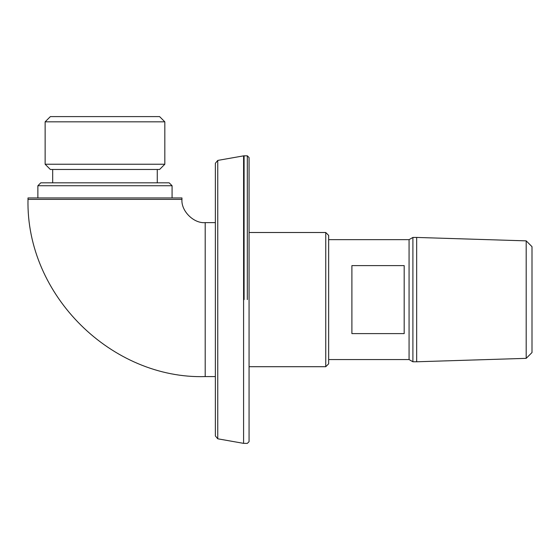 <?xml version="1.0" encoding="UTF-8"?>
<svg xmlns="http://www.w3.org/2000/svg" width="560" height="560" viewBox="0 0 560 560"><rect width="100%" height="100%" fill="white"/><g stroke="black" fill="none" stroke-linecap="round" stroke-linejoin="round"><path stroke-width="0.84" d="M217.763 299.607L217.763 438.802L217.763 160.412L215.369 163.275L215.369 435.946L215.369 299.607M249.06 299.607L249.06 441.658L249.06 157.556L247.317 155.813L247.317 299.607M244.09 299.607L244.09 155.813L243.586 155.862L243.586 443.359L243.586 299.607M404.187 265.608L404.187 333.613L351.897 333.613L351.897 265.608L404.187 265.608M526.19 240.863L526.19 358.351L532 352.541L532 246.673L526.19 240.863L416.675 237.44L416.675 361.774L526.19 358.351M328.657 359.562L409.073 359.562L412.902 361.774L412.902 237.44L416.675 237.44M412.902 361.774L416.675 361.774M409.073 359.562L409.073 239.652L412.902 237.44M50.365 116.599L159.593 116.599L50.365 116.599L45.136 121.828L164.822 121.828L164.822 164.241L45.136 164.241L50.365 169.47L159.593 169.47L50.365 169.47M328.657 363.804L328.657 235.41L328.657 363.804L325.752 366.709L325.752 232.505L249.06 232.505M40.782 182.833L169.176 182.833L40.782 182.833L37.877 185.738L172.081 185.738L172.081 197.939M157.269 182.833L157.269 169.47M28 197.939L181.958 197.939L28 197.939L28 199.388L181.958 199.388L181.958 197.939M215.369 376.586L205.198 376.586L205.198 222.628C193.704 223.664 180.922 210.889 181.958 199.388M215.369 435.946L217.763 438.802L243.586 443.359L247.317 443.401L249.06 441.658M247.317 155.813L244.09 155.813M243.586 155.862L217.763 160.412M328.657 239.652L409.073 239.652M159.593 116.599L164.822 121.828M45.136 164.241L45.136 121.828M164.822 164.241L159.593 169.47M328.657 235.41L325.752 232.505M249.06 366.709L325.752 366.709M169.176 182.833L172.081 185.738M37.877 197.939L37.877 185.738M52.689 182.833L52.689 169.47M215.369 222.628L205.198 222.628M205.198 376.586C112.252 379.379 25.907 295.799 28 199.388"/></g></svg>

